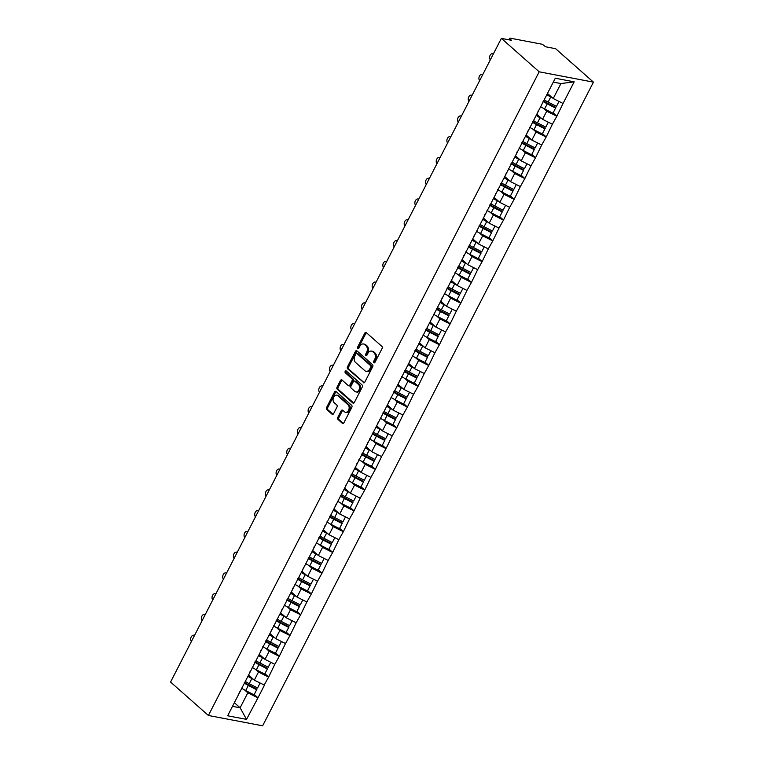 <?xml version="1.0" encoding="UTF-8"?>
<svg xmlns="http://www.w3.org/2000/svg" width="764" height="764" viewBox="0 0 764 764"><rect width="100%" height="100%" fill="white"/><g stroke="black" fill="none" stroke-linecap="round" stroke-linejoin="round"><path stroke-width="1.15" d="M373.873 362.738A1.07 0.754 -79.2 0 0 374.952 362.356L382.086 348.47A1.528 1.079 -79.2 0 0 381.895 346.398L366.309 332.627A1.528 1.079 -79.2 0 0 364.772 333.171L357.638 347.057A1.07 0.754 -79.2 0 0 358.851 348.126L359.777 346.331A4.89 3.448 -79.2 0 1 363.454 343.972A4.89 3.448 -79.2 0 1 364.695 344.593L365.994 345.739A4.89 3.448 -79.2 0 1 366.615 352.376L365.689 354.171A1.07 0.754 -79.2 0 0 366.901 355.241L367.818 353.445A4.89 3.448 -79.2 0 1 371.505 351.087A4.89 3.448 -79.2 0 1 372.746 351.707L374.035 352.853A4.89 3.448 -79.2 0 1 374.656 359.491L373.739 361.286A1.07 0.754 -79.2 0 0 373.873 362.738M337.793 417.373A1.528 1.079 -79.2 0 0 337.994 419.446L342.358 423.313A1.528 1.079 -79.2 0 0 343.896 422.769L351.822 407.346A1.528 1.079 -79.2 0 0 351.631 405.273L336.055 391.512A1.528 1.079 -79.2 0 0 334.517 392.047L326.591 407.47A1.528 1.079 -79.2 0 0 326.782 409.542L332.063 414.212A1.528 1.079 -79.2 0 0 333.601 413.668L336.991 407.069A1.528 1.079 -79.2 0 0 336.8 404.996L334.183 402.685A4.087 2.884 -79.2 0 1 333.352 397.872A4.087 2.884 -79.2 0 1 336.743 395.169A4.087 2.884 -79.2 0 1 337.774 395.685L348.031 404.758A4.087 2.884 -79.2 0 1 348.852 409.571A4.087 2.884 -79.2 0 1 345.471 412.264A4.087 2.884 -79.2 0 1 344.44 411.748L342.73 410.239A1.528 1.079 -79.2 0 0 341.193 410.774L337.793 417.373L338.882 417.583A1.528 1.079 -79.2 0 0 339.073 419.656L343.313 423.409M170.563 682.042L501.365 38.372L539.183 71.806L208.391 715.476L170.563 682.042M363.253 382.668A1.528 1.079 -79.2 0 0 364.791 382.124L372.717 366.701A1.528 1.079 -79.2 0 0 372.517 364.629L356.941 350.857A1.528 1.079 -79.2 0 0 355.403 351.402L347.477 366.825A1.528 1.079 -79.2 0 0 347.677 368.897L364.065 382.821M362.27 387.023L354.343 402.447A1.528 1.079 -79.2 0 1 352.806 402.991L337.23 389.22A1.528 1.079 -79.2 0 1 337.039 387.147L340.429 380.548A1.528 1.079 -79.2 0 1 341.966 380.004L348.279 385.591A1.528 1.079 -79.2 0 0 349.817 385.046L352.07 380.673A1.528 1.079 -79.2 0 0 351.879 378.6L345.299 372.784A1.07 0.754 -79.2 0 1 346.235 370.951L362.079 384.951A1.528 1.079 -79.2 0 1 362.27 387.023M539.183 71.806L593.437 82.13L262.635 725.8L208.391 715.476M254.221 694.486L257.974 697.799L264.478 685.146L254.316 680.151L248.567 675.07M257.974 697.799L246.524 719.373L227.643 715.782L555.294 78.234L574.175 81.834L563.058 103.465L553.222 98.537L547.473 93.456M553.136 112.862L556.88 116.176L563.058 103.465M556.88 116.176L552.382 124.236L542.545 119.308L536.796 114.228M542.459 133.633L546.203 136.947L552.382 124.236M546.203 136.947L541.705 145.007L531.878 140.079L526.129 134.999M531.782 154.404L535.535 157.718L541.705 145.007M535.535 157.718L531.028 165.788L521.201 160.851L515.452 155.77M521.105 175.185L524.858 178.499L531.028 165.788M524.858 178.499L520.36 186.559L510.524 181.622L504.775 176.541M510.428 195.956L514.182 199.27L520.36 186.559M514.182 199.27L509.684 207.33L499.847 202.403L494.098 197.322M499.751 216.728L503.505 220.042L509.684 207.33M503.505 220.042L499.007 228.102L489.17 223.174L483.421 218.093M489.084 237.499L492.828 240.813L499.007 228.102M492.828 240.813L488.33 248.873L478.493 243.945L472.744 238.865M478.407 258.27L482.151 261.584L488.33 248.873M482.151 261.584L477.653 269.644L467.826 264.716L462.077 259.636M467.73 279.041L471.483 282.355L477.653 269.644M471.483 282.355L466.976 290.416L457.149 285.488L451.4 280.407M457.053 299.813L460.807 303.127L466.976 290.416M460.807 303.127L456.309 311.187L446.472 306.259L440.723 301.178M446.377 320.584L450.13 323.898L456.309 311.187M450.13 323.898L445.632 331.958L435.795 327.03L430.046 321.95M435.7 341.355L439.453 344.669L445.632 331.958M439.453 344.669L434.955 352.729L425.118 347.801L419.369 342.721M425.032 362.126L428.776 365.44L434.955 352.729M428.776 365.44L424.278 373.5L414.441 368.573L408.692 363.492M414.355 382.898L418.099 386.212L424.278 373.5M418.099 386.212L413.601 394.272L403.764 389.344L398.025 384.263M403.678 403.669L407.432 406.983L413.601 394.272M407.432 406.983L402.924 415.043L393.097 410.115L387.348 405.035M393.002 424.45L396.755 427.764L402.924 415.043M396.755 427.764L392.247 435.824L382.42 430.886L376.671 425.806M382.325 445.221L386.078 448.535L392.247 435.824M386.078 448.535L381.58 456.595L371.743 451.667L365.994 446.577M371.648 465.992L375.401 469.306L381.58 456.595M375.401 469.306L370.903 477.366L361.066 472.438L355.317 467.358M360.98 486.763L364.724 490.077L370.903 477.366M364.724 490.077L360.226 498.138L350.389 493.21L344.64 488.129M350.304 507.535L354.047 510.849L360.226 498.138M354.047 510.849L349.549 518.909L339.713 513.981L333.973 508.9M339.627 528.306L343.37 531.62L349.549 518.909M343.37 531.62L338.872 539.68L329.045 534.752L323.296 529.672M328.95 549.077L332.703 552.391L338.872 539.68M332.703 552.391L328.195 560.451L318.368 555.524L312.619 550.443M318.273 569.849L322.026 573.162L328.195 560.451M322.026 573.162L317.528 581.223L307.691 576.295L301.942 571.214M307.596 590.62L311.349 593.934L317.528 581.223M311.349 593.934L306.851 601.994L297.015 597.066L291.265 591.985M296.919 611.391L300.672 614.705L306.851 601.994M300.672 614.705L296.174 622.765L286.338 617.837L280.589 612.757M286.252 632.162L289.995 635.476L296.174 622.765M289.995 635.476L285.497 643.536L275.661 638.609L269.912 633.528M275.575 652.933L279.318 656.247L285.497 643.536M279.318 656.247L274.82 664.308L264.993 659.38L259.244 654.299M264.898 673.705L268.651 677.028L274.82 664.308M268.651 677.028L264.143 685.088M254.316 680.151L258.49 672.034L255.319 669.235M250.239 671.117L249.446 673.37M268.326 676.961L258.49 672.034M264.993 659.38L269.167 651.262L265.996 648.464M260.916 650.345L260.113 652.599M278.994 656.19L269.167 651.262M275.661 638.609L279.844 630.491L276.673 627.693M271.592 629.574L270.79 631.828M289.671 635.419L279.844 630.491M286.338 617.837L290.511 609.72L287.35 606.922M282.269 608.803L281.467 611.047M300.347 614.648L290.511 609.72M297.015 597.066L301.188 588.948L298.027 586.15M292.946 588.032L292.144 590.276M311.024 593.876L301.188 588.948M307.691 576.295L311.865 568.168L308.704 565.379M303.614 567.26L302.821 569.505M321.701 573.105L311.865 568.168M318.368 555.524L322.542 547.396L319.371 544.598M314.291 546.489L313.498 548.733M332.378 552.334L322.542 547.396M329.045 534.752L333.219 526.625L330.048 523.827M324.967 525.718L324.165 527.962M343.046 531.553L333.219 526.625M339.713 513.981L343.896 505.854L340.725 503.056M335.644 504.947L334.842 507.191M353.722 510.782L343.896 505.854M350.389 493.21L354.563 485.083L351.402 482.285M346.321 484.175L345.519 486.42M364.399 490.01L354.563 485.083M361.066 472.438L365.24 464.311L362.079 461.513M356.998 463.395L356.196 465.648M375.076 469.239L365.24 464.311M371.743 451.667L375.917 443.54L372.756 440.742M367.665 442.623L366.873 444.877M385.753 448.468L375.917 443.54M382.42 430.886L386.594 422.769L383.423 419.971M378.342 421.852L377.55 424.106M396.43 427.697L386.594 422.769M393.097 410.115L397.27 401.998L394.1 399.2M389.019 401.081L388.227 403.335M407.097 406.925L397.27 401.998M403.764 389.344L407.947 381.226L404.777 378.428M399.696 380.31L398.894 382.563M417.774 386.154L407.947 381.226M414.441 368.573L418.615 360.455L415.454 357.657M410.373 359.538L409.571 361.792M428.451 365.383L418.615 360.455M425.118 347.801L429.292 339.684L426.131 336.886M421.05 338.767L420.248 341.011M439.128 344.612L429.292 339.684M435.795 327.03L439.968 318.913L436.807 316.115M431.717 317.996L430.925 320.24M449.805 323.841L439.968 318.913M446.472 306.259L450.645 298.132L447.484 295.334M442.394 297.225L441.602 299.469M460.482 303.069L450.645 298.132M457.149 285.488L461.322 277.361L458.152 274.562M453.071 276.453L452.278 278.698M471.149 282.288L461.322 277.361M467.826 264.716L471.999 256.589L468.829 253.791M463.748 255.682L462.946 257.926M481.826 261.517L471.999 256.589M478.493 243.945L482.667 235.818L479.505 233.02M474.425 234.911L473.623 237.155M492.503 240.746L482.667 235.818M489.17 223.174L493.343 215.047L490.182 212.249M485.102 214.14L484.3 216.384M503.18 219.975L493.343 215.047M499.847 202.403L504.02 194.276L500.859 191.477M495.779 193.359L494.976 195.613M513.857 199.203L504.02 194.276M510.524 181.622L514.697 173.504L511.536 170.706M506.446 172.588L505.653 174.841M524.534 178.432L514.697 173.504M521.201 160.851L525.374 152.733L522.204 149.935M517.123 151.816L516.33 154.07M535.211 157.661L525.374 152.733M531.878 140.079L536.051 131.962L532.88 129.164M527.8 131.045L526.998 133.299M545.878 136.89L536.051 131.962M542.545 119.308L546.728 111.191L543.557 108.392M538.477 110.274L537.675 112.528M556.555 116.118L546.728 111.191M501.365 38.372L511.508 40.311L510.094 39.059A2.33 0.64 27.2 0 1 509.645 38.305A2.33 0.64 27.2 0 1 510.4 38.2L541.103 44.045A2.33 0.64 27.2 0 1 544.054 45.525L545.467 46.766L555.609 48.705L593.437 82.13M553.222 98.537L560.919 83.562L553.308 82.111M574.175 81.834L560.919 83.562M232.504 706.337L240.116 707.789L247.813 692.805L244.652 690.007M234.367 702.708L240.116 707.789L246.524 719.373M239.562 691.888L238.769 694.142M257.649 697.733L247.813 692.805M374.752 362.642A1.07 0.754 -79.2 0 1 374.818 361.487L375.745 359.691A4.89 3.448 -79.2 0 0 375.124 353.063L374.035 352.853M371.505 351.087L372.593 351.297A4.89 3.448 -79.2 0 1 373.825 351.917L375.124 353.063M363.454 343.972L364.543 344.182A4.89 3.448 -79.2 0 1 365.775 344.803L367.073 345.949A4.89 3.448 -79.2 0 1 367.694 352.576L366.768 354.372A1.07 0.754 -79.2 0 0 366.701 355.527M366.443 332.741A1.528 1.079 -79.2 0 0 365.861 333.371L358.727 347.267A1.07 0.754 -79.2 0 0 358.65 348.413M357.074 350.972A1.528 1.079 -79.2 0 0 356.492 351.612L348.565 367.035A1.528 1.079 -79.2 0 0 348.756 369.107L364.208 382.754M370.76 367.064A1.07 0.754 -79.2 0 0 370.626 365.622L356.95 353.531A1.07 0.754 -79.2 0 0 355.881 353.913L354.907 355.804A4.89 3.448 -79.2 0 0 355.527 362.432L364.867 370.693A4.89 3.448 -79.2 0 0 366.109 371.314A4.89 3.448 -79.2 0 0 369.786 368.964L370.76 367.064L371.848 367.274A1.07 0.754 -79.2 0 0 371.715 365.822L370.626 365.622M357.466 353.627A1.07 0.754 -79.2 0 1 358.039 353.742L371.715 365.822M366.109 371.314L367.188 371.524A4.89 3.448 -79.2 0 0 370.874 369.165L369.786 368.964M371.848 367.274L370.874 369.165M353.761 403.077L338.309 389.43L337.23 389.22M342.091 380.119A1.528 1.079 -79.2 0 0 341.508 380.758L338.118 387.358A1.528 1.079 -79.2 0 0 338.309 389.43M349.368 385.801A1.528 1.079 -79.2 0 0 350.905 385.257L353.149 380.873A1.528 1.079 -79.2 0 0 352.958 378.801L346.378 372.994L345.299 372.784M346.512 371.199A1.07 0.754 -79.2 0 0 346.378 372.994M354.84 391.388A4.087 2.884 -79.2 0 0 355.871 391.903A4.087 2.884 -79.2 0 0 359.261 389.21A4.087 2.884 -79.2 0 0 358.431 384.387L354.821 381.198A1.528 1.079 -79.2 0 0 353.283 381.742L351.029 386.116A1.528 1.079 -79.2 0 0 351.22 388.188L354.84 391.388M355.871 391.903L356.95 392.113A4.087 2.884 -79.2 0 0 360.341 389.411A4.087 2.884 -79.2 0 0 359.519 384.598L358.431 384.387M354.429 381.007L355.518 381.207A1.528 1.079 -79.2 0 1 355.9 381.408L359.519 384.598M342.855 410.354A1.528 1.079 -79.2 0 0 342.272 410.984L338.882 417.583M345.471 412.264L346.55 412.474A4.087 2.884 -79.2 0 0 349.941 409.771A4.087 2.884 -79.2 0 0 349.11 404.958L348.031 404.758M336.743 395.169L337.822 395.38A4.087 2.884 -79.2 0 1 338.863 395.895L349.11 404.958M336.179 391.626A1.528 1.079 -79.2 0 0 335.597 392.257L327.67 407.68A1.528 1.079 -79.2 0 0 327.871 409.752L333.018 414.298M493.42 53.824A3.581 2.521 -79.2 0 0 492.828 53.595A3.581 2.521 -79.2 0 0 489.944 55.715A3.581 2.521 -79.2 0 0 490.307 59.879M546.843 94.688A12.768 3.495 27.2 0 0 550.758 96.952L548.122 102.08A12.768 3.495 -152.8 0 1 544.207 99.817M548.122 102.08L556.469 106.368L559.009 101.44M550.758 96.952L552.382 97.792M547.158 94.077A10.429 2.855 27.2 0 0 550.414 96.054M540.415 106.502A12.768 3.495 27.2 0 0 544.598 108.937L552.945 113.225L555.581 108.106L547.234 103.818A12.768 3.495 -152.8 0 1 543.051 101.373M543.376 100.743A10.429 2.855 -152.8 0 0 547.521 103.245L555.867 107.533L555.581 108.106M482.752 74.595A3.581 2.521 -79.2 0 0 482.151 74.366A3.581 2.521 -79.2 0 0 479.267 76.486A3.581 2.521 -79.2 0 0 479.63 80.659M536.166 115.46A12.768 3.495 27.2 0 0 540.081 117.732L537.445 122.851A12.768 3.495 -152.8 0 1 533.53 120.588M537.445 122.851L545.792 127.149L548.332 122.211M540.081 117.732L541.705 118.563M536.481 114.848A10.429 2.855 27.2 0 0 539.737 116.825M529.739 127.273A12.768 3.495 27.2 0 0 533.921 129.708L542.268 134.006L544.904 128.877L536.557 124.589A12.768 3.495 -152.8 0 1 532.374 122.144M532.699 121.524A10.429 2.855 -152.8 0 0 536.844 124.016L545.2 128.304L544.904 128.877M472.076 95.366A3.581 2.521 -79.2 0 0 471.474 95.137A3.581 2.521 -79.2 0 0 468.59 97.257A3.581 2.521 -79.2 0 0 468.953 101.431M525.489 136.24A12.768 3.495 27.2 0 0 529.404 138.504L526.768 143.622A12.768 3.495 -152.8 0 1 522.853 141.359M526.768 143.622L535.115 147.92L537.655 142.983M529.404 138.504L531.028 139.334M525.804 135.62A10.429 2.855 27.2 0 0 529.06 137.596M519.062 148.044A12.768 3.495 27.2 0 0 523.244 150.479L531.591 154.777L534.227 149.648L525.88 145.361A12.768 3.495 -152.8 0 1 521.697 142.916M522.022 142.295A10.429 2.855 -152.8 0 0 526.167 144.788L534.523 149.075L534.227 149.648M461.399 116.138A3.581 2.521 -79.2 0 0 460.797 115.908A3.581 2.521 -79.2 0 0 457.922 118.028A3.581 2.521 -79.2 0 0 458.285 122.202M514.812 157.012A12.768 3.495 27.2 0 0 518.727 159.275L516.092 164.403A12.768 3.495 -152.8 0 1 512.176 162.13M516.092 164.403L524.448 168.691L526.979 163.754M518.727 159.275L520.351 160.106M515.137 156.391A10.429 2.855 27.2 0 0 518.393 158.368M508.394 168.815A12.768 3.495 27.2 0 0 512.568 171.26L520.924 175.548L523.55 170.42L515.203 166.132A12.768 3.495 -152.8 0 1 511.021 163.687M511.345 163.066A10.429 2.855 -152.8 0 0 515.499 165.559L523.846 169.847L523.55 170.42M450.722 136.909A3.581 2.521 -79.2 0 0 450.12 136.68A3.581 2.521 -79.2 0 0 447.246 138.8A3.581 2.521 -79.2 0 0 447.608 142.973M504.144 177.783A12.768 3.495 27.2 0 0 508.05 180.046L505.415 185.174A12.768 3.495 -152.8 0 1 501.509 182.902M505.415 185.174L513.771 189.462L516.302 184.525M508.05 180.046L509.674 180.877M504.46 177.162A10.429 2.855 27.2 0 0 507.716 179.139M497.717 189.587A12.768 3.495 27.2 0 0 501.891 192.031L510.247 196.319L512.883 191.191L504.526 186.903A12.768 3.495 -152.8 0 1 500.353 184.458M500.668 183.838A10.429 2.855 -152.8 0 0 504.823 186.33L513.169 190.618L512.883 191.191M440.045 157.68A3.581 2.521 -79.2 0 0 439.443 157.451A3.581 2.521 -79.2 0 0 436.569 159.581A3.581 2.521 -79.2 0 0 436.932 163.744M493.468 198.554A12.768 3.495 27.2 0 0 497.374 200.817L494.747 205.946A12.768 3.495 -152.8 0 1 490.832 203.682M494.747 205.946L503.094 210.234L505.625 205.296M497.374 200.817L498.997 201.648M493.783 197.933A10.429 2.855 27.2 0 0 497.039 199.92M487.04 210.358A12.768 3.495 27.2 0 0 491.223 212.803L499.57 217.091L502.206 211.962L493.85 207.674A12.768 3.495 -152.8 0 1 489.676 205.23M489.991 204.609A10.429 2.855 -152.8 0 0 494.146 207.101L502.492 211.399L502.206 211.962M429.368 178.451A3.581 2.521 -79.2 0 0 428.776 178.222A3.581 2.521 -79.2 0 0 425.892 180.352A3.581 2.521 -79.2 0 0 426.255 184.516M482.791 219.325A12.768 3.495 27.2 0 0 486.706 221.589L484.07 226.717A12.768 3.495 -152.8 0 1 480.155 224.454M484.07 226.717L492.417 231.005L494.957 226.068M486.706 221.589L488.33 222.419M483.106 218.705A10.429 2.855 27.2 0 0 486.362 220.691M476.364 231.129A12.768 3.495 27.2 0 0 480.546 233.574L488.893 237.862L491.529 232.733L483.182 228.446A12.768 3.495 -152.8 0 1 478.999 226.001M479.324 225.38A10.429 2.855 -152.8 0 0 483.469 227.873L491.815 232.17L491.529 232.733M418.701 199.223A3.581 2.521 -79.2 0 0 418.099 198.993A3.581 2.521 -79.2 0 0 415.215 201.123A3.581 2.521 -79.2 0 0 415.578 205.287M472.114 240.097A12.768 3.495 27.2 0 0 476.029 242.36L473.393 247.488A12.768 3.495 -152.8 0 1 469.478 245.225M473.393 247.488L481.74 251.776L484.281 246.839M476.029 242.36L477.653 243.191M472.429 239.476A10.429 2.855 27.2 0 0 475.685 241.462M465.687 251.9A12.768 3.495 27.2 0 0 469.87 254.345L478.216 258.633L480.852 253.505L472.505 249.217A12.768 3.495 -152.8 0 1 468.322 246.782M468.647 246.151A10.429 2.855 -152.8 0 0 472.792 248.653L481.148 252.941L480.852 253.505M408.024 219.994A3.581 2.521 -79.2 0 0 407.422 219.765A3.581 2.521 -79.2 0 0 404.538 221.894A3.581 2.521 -79.2 0 0 404.901 226.058M461.437 260.868A12.768 3.495 27.2 0 0 465.352 263.131L462.717 268.259A12.768 3.495 -152.8 0 1 458.801 265.996M462.717 268.259L471.063 272.547L473.604 267.61M465.352 263.131L466.976 263.962M461.752 260.247A10.429 2.855 27.2 0 0 465.009 262.233M455.01 272.672A12.768 3.495 27.2 0 0 459.193 275.116L467.539 279.404L470.175 274.276L461.828 269.988A12.768 3.495 -152.8 0 1 457.646 267.553M457.97 266.923A10.429 2.855 -152.8 0 0 462.115 269.425L470.471 273.713L470.175 274.276M397.347 240.765A3.581 2.521 -79.2 0 0 396.745 240.536A3.581 2.521 -79.2 0 0 393.871 242.665A3.581 2.521 -79.2 0 0 394.234 246.829M450.76 281.639A12.768 3.495 27.2 0 0 454.675 283.902L452.04 289.031A12.768 3.495 -152.8 0 1 448.124 286.767M452.04 289.031L460.386 293.319L462.927 288.381M454.675 283.902L456.299 284.743M451.085 281.018A10.429 2.855 27.2 0 0 454.341 283.005M444.333 293.452A12.768 3.495 27.2 0 0 448.516 295.888L456.862 300.176L459.498 295.047L451.152 290.759A12.768 3.495 -152.8 0 1 446.969 288.324M447.293 287.694A10.429 2.855 -152.8 0 0 451.448 290.196L459.794 294.484L459.498 295.047M386.67 261.536A3.581 2.521 -79.2 0 0 386.068 261.307A3.581 2.521 -79.2 0 0 383.194 263.437A3.581 2.521 -79.2 0 0 383.557 267.601M440.083 302.41A12.768 3.495 27.2 0 0 443.999 304.674L441.363 309.802A12.768 3.495 -152.8 0 1 437.457 307.539M441.363 309.802L449.719 314.09L452.25 309.153M443.999 304.674L445.622 305.514M440.408 301.79A10.429 2.855 27.2 0 0 443.664 303.776M433.666 314.224A12.768 3.495 27.2 0 0 437.839 316.659L446.195 320.947L448.821 315.828L440.475 311.531A12.768 3.495 -152.8 0 1 436.301 309.095M436.616 308.465A10.429 2.855 -152.8 0 0 440.771 310.967L449.117 315.255L448.821 315.828M375.993 282.317A3.581 2.521 -79.2 0 0 375.391 282.078A3.581 2.521 -79.2 0 0 372.517 284.208A3.581 2.521 -79.2 0 0 372.88 288.372M429.416 323.182A12.768 3.495 27.2 0 0 433.322 325.445L430.695 330.573A12.768 3.495 -152.8 0 1 426.78 328.31M430.695 330.573L439.042 334.861L441.573 329.924M433.322 325.445L434.945 326.285M429.731 322.57A10.429 2.855 27.2 0 0 432.987 324.547M422.989 334.995A12.768 3.495 27.2 0 0 427.171 337.43L435.518 341.718L438.154 336.599L429.798 332.302A12.768 3.495 -152.8 0 1 425.624 329.867M425.94 329.236A10.429 2.855 -152.8 0 0 430.094 331.738L438.44 336.026L438.154 336.599M365.316 303.088A3.581 2.521 -79.2 0 0 364.724 302.859A3.581 2.521 -79.2 0 0 361.84 304.979A3.581 2.521 -79.2 0 0 362.203 309.143M418.739 343.953A12.768 3.495 27.2 0 0 422.654 346.216L420.019 351.344A12.768 3.495 -152.8 0 1 416.103 349.081M420.019 351.344L428.365 355.632L430.906 350.705M422.654 346.216L424.278 347.057M419.054 343.342A10.429 2.855 27.2 0 0 422.311 345.318M412.312 355.766A12.768 3.495 27.2 0 0 416.495 358.201L424.841 362.489L427.477 357.371L419.13 353.083A12.768 3.495 -152.8 0 1 414.947 350.638M415.272 350.007A10.429 2.855 -152.8 0 0 419.417 352.51L427.764 356.798L427.477 357.371M354.639 323.86A3.581 2.521 -79.2 0 0 354.047 323.63A3.581 2.521 -79.2 0 0 351.163 325.75A3.581 2.521 -79.2 0 0 351.526 329.924M408.062 364.724A12.768 3.495 27.2 0 0 411.977 366.997L409.342 372.116A12.768 3.495 -152.8 0 1 405.426 369.852M409.342 372.116L417.688 376.404L420.229 371.476M411.977 366.997L413.601 367.828M408.377 364.113A10.429 2.855 27.2 0 0 411.634 366.09M401.635 376.537A12.768 3.495 27.2 0 0 405.818 378.973L414.164 383.27L416.8 378.142L408.453 373.854A12.768 3.495 -152.8 0 1 404.271 371.409M404.595 370.779A10.429 2.855 -152.8 0 0 408.74 373.281L417.087 377.569L416.8 378.142M343.972 344.631A3.581 2.521 -79.2 0 0 343.37 344.402A3.581 2.521 -79.2 0 0 340.486 346.522A3.581 2.521 -79.2 0 0 340.849 350.695M397.385 385.495A12.768 3.495 27.2 0 0 401.301 387.768L398.665 392.887A12.768 3.495 -152.8 0 1 394.749 390.624M398.665 392.887L407.011 397.184L409.552 392.247M401.301 387.768L402.924 388.599M397.7 384.884A10.429 2.855 27.2 0 0 400.957 386.861M390.958 397.309A12.768 3.495 27.2 0 0 395.141 399.744L403.488 404.041L406.123 398.913L397.777 394.625A12.768 3.495 -152.8 0 1 393.594 392.18M393.918 391.56A10.429 2.855 -152.8 0 0 398.063 394.052L406.419 398.34L406.123 398.913M333.295 365.402A3.581 2.521 -79.2 0 0 332.693 365.173A3.581 2.521 -79.2 0 0 329.819 367.293A3.581 2.521 -79.2 0 0 330.182 371.466M386.708 406.276A12.768 3.495 27.2 0 0 390.624 408.539L387.988 413.658A12.768 3.495 -152.8 0 1 384.072 411.395M387.988 413.658L396.335 417.956L398.875 413.018M390.624 408.539L392.247 409.37M387.033 405.655A10.429 2.855 27.2 0 0 390.289 407.632M380.281 418.08A12.768 3.495 27.2 0 0 384.464 420.525L392.811 424.813L395.446 419.684L387.1 415.396A12.768 3.495 -152.8 0 1 382.917 412.952M383.241 412.331A10.429 2.855 -152.8 0 0 387.396 414.823L395.742 419.111L395.446 419.684M322.618 386.173A3.581 2.521 -79.2 0 0 322.016 385.944A3.581 2.521 -79.2 0 0 319.142 388.064A3.581 2.521 -79.2 0 0 319.505 392.238M376.031 427.047A12.768 3.495 27.2 0 0 379.947 429.311L377.311 434.439A12.768 3.495 -152.8 0 1 373.405 432.166M377.311 434.439L385.667 438.727L388.198 433.79M379.947 429.311L381.57 430.142M376.356 426.427A10.429 2.855 27.2 0 0 379.613 428.403M369.614 438.851A12.768 3.495 27.2 0 0 373.787 441.296L382.143 445.584L384.769 440.456L376.423 436.168A12.768 3.495 -152.8 0 1 372.24 433.723M372.565 433.102A10.429 2.855 -152.8 0 0 376.719 435.595L385.066 439.883L384.769 440.456M311.941 406.945A3.581 2.521 -79.2 0 0 311.34 406.715A3.581 2.521 -79.2 0 0 308.465 408.836A3.581 2.521 -79.2 0 0 308.828 413.009M365.364 447.819A12.768 3.495 27.2 0 0 369.27 450.082L366.644 455.21A12.768 3.495 -152.8 0 1 362.728 452.947M366.644 455.21L374.99 459.498L377.521 454.561M369.27 450.082L370.893 450.913M365.679 447.198A10.429 2.855 27.2 0 0 368.936 449.184M358.937 459.622A12.768 3.495 27.2 0 0 363.11 462.067L371.466 466.355L374.102 461.227L365.746 456.939A12.768 3.495 -152.8 0 1 361.573 454.494M361.888 453.873A10.429 2.855 -152.8 0 0 366.042 456.366L374.389 460.654L374.102 461.227M301.264 427.716A3.581 2.521 -79.2 0 0 300.672 427.487A3.581 2.521 -79.2 0 0 297.788 429.616A3.581 2.521 -79.2 0 0 298.151 433.78M354.687 468.59A12.768 3.495 27.2 0 0 358.602 470.853L355.967 475.982A12.768 3.495 -152.8 0 1 352.051 473.718M355.967 475.982L364.313 480.269L366.854 475.332M358.602 470.853L360.216 471.684M355.002 467.969A10.429 2.855 27.2 0 0 358.259 469.956M348.26 480.394A12.768 3.495 27.2 0 0 352.443 482.838L360.789 487.126L363.425 481.998L355.079 477.71A12.768 3.495 -152.8 0 1 350.896 475.265M351.211 474.645A10.429 2.855 -152.8 0 0 355.365 477.137L363.712 481.435L363.425 481.998M290.587 448.487A3.581 2.521 -79.2 0 0 289.995 448.258A3.581 2.521 -79.2 0 0 287.111 450.388A3.581 2.521 -79.2 0 0 287.474 454.551M344.01 489.361A12.768 3.495 27.2 0 0 347.926 491.624L345.29 496.753A12.768 3.495 -152.8 0 1 341.374 494.489M345.29 496.753L353.637 501.041L356.177 496.103M347.926 491.624L349.549 492.455M344.325 488.74A10.429 2.855 27.2 0 0 347.582 490.727M337.583 501.165A12.768 3.495 27.2 0 0 341.766 503.61L350.113 507.898L352.748 502.769L344.402 498.481A12.768 3.495 -152.8 0 1 340.219 496.046M340.543 495.416A10.429 2.855 -152.8 0 0 344.688 497.908L353.035 502.206L352.748 502.769M279.92 469.258A3.581 2.521 -79.2 0 0 279.318 469.029A3.581 2.521 -79.2 0 0 276.434 471.159A3.581 2.521 -79.2 0 0 276.797 475.323M333.333 510.132A12.768 3.495 27.2 0 0 337.249 512.396L334.613 517.524A12.768 3.495 -152.8 0 1 330.697 515.261M334.613 517.524L342.96 521.812L345.5 516.875M337.249 512.396L338.872 513.227M333.648 509.512A10.429 2.855 27.2 0 0 336.905 511.498M326.906 521.936A12.768 3.495 27.2 0 0 331.089 524.381L339.436 528.669L342.071 523.541L333.725 519.253A12.768 3.495 -152.8 0 1 329.542 516.817M329.867 516.187A10.429 2.855 -152.8 0 0 334.011 518.689L342.368 522.977L342.071 523.541M269.243 490.03A3.581 2.521 -79.2 0 0 268.642 489.8A3.581 2.521 -79.2 0 0 265.767 491.93A3.581 2.521 -79.2 0 0 266.13 496.094M322.656 530.904A12.768 3.495 27.2 0 0 326.572 533.167L323.936 538.295A12.768 3.495 -152.8 0 1 320.021 536.032M323.936 538.295L332.283 542.583L334.823 537.646M326.572 533.167L328.195 533.998M322.981 530.283A10.429 2.855 27.2 0 0 326.228 532.269M316.229 542.717A12.768 3.495 27.2 0 0 320.412 545.152L328.759 549.44L331.395 544.312L323.048 540.024A12.768 3.495 -152.8 0 1 318.865 537.589M319.19 536.958A10.429 2.855 -152.8 0 0 323.334 539.46L331.691 543.748L331.395 544.312M258.566 510.801A3.581 2.521 -79.2 0 0 257.965 510.572A3.581 2.521 -79.2 0 0 255.09 512.701A3.581 2.521 -79.2 0 0 255.453 516.865M311.979 551.675A12.768 3.495 27.2 0 0 315.895 553.938L313.259 559.067A12.768 3.495 -152.8 0 1 309.353 556.803M313.259 559.067L321.615 563.354L324.146 558.417M315.895 553.938L317.518 554.779M312.304 551.054A10.429 2.855 27.2 0 0 315.561 553.04M305.562 563.488A12.768 3.495 27.2 0 0 309.735 565.923L318.091 570.211L320.718 565.083L312.371 560.795A12.768 3.495 -152.8 0 1 308.188 558.36M308.513 557.73A10.429 2.855 -152.8 0 0 312.667 560.232L321.014 564.52L320.718 565.083M247.889 531.582A3.581 2.521 -79.2 0 0 247.288 531.343A3.581 2.521 -79.2 0 0 244.413 533.473A3.581 2.521 -79.2 0 0 244.776 537.636M301.312 572.446A12.768 3.495 27.2 0 0 305.218 574.709L302.582 579.838A12.768 3.495 -152.8 0 1 298.676 577.574M302.582 579.838L310.938 584.126L313.469 579.188M305.218 574.709L306.841 575.55M301.627 571.835A10.429 2.855 27.2 0 0 304.884 573.812M294.885 584.259A12.768 3.495 27.2 0 0 299.058 586.695L307.414 590.983L310.05 585.864L301.694 581.566A12.768 3.495 -152.8 0 1 297.521 579.131M297.836 578.501A10.429 2.855 -152.8 0 0 301.99 581.003L310.337 585.291L310.05 585.864M237.212 552.353A3.581 2.521 -79.2 0 0 236.62 552.124A3.581 2.521 -79.2 0 0 233.736 554.244A3.581 2.521 -79.2 0 0 234.099 558.408M290.635 593.217A12.768 3.495 27.2 0 0 294.551 595.481L291.915 600.609A12.768 3.495 -152.8 0 1 287.999 598.346M291.915 600.609L300.262 604.897L302.802 599.969M294.551 595.481L296.165 596.321M290.95 592.606A10.429 2.855 27.2 0 0 294.207 594.583M284.208 605.031A12.768 3.495 27.2 0 0 288.391 607.466L296.738 611.754L299.373 606.635L291.017 602.338A12.768 3.495 -152.8 0 1 286.844 599.902M287.159 599.272A10.429 2.855 -152.8 0 0 291.313 601.774L299.66 606.062L299.373 606.635M226.536 573.124A3.581 2.521 -79.2 0 0 225.943 572.895A3.581 2.521 -79.2 0 0 223.059 575.015A3.581 2.521 -79.2 0 0 223.422 579.179M279.958 613.989A12.768 3.495 27.2 0 0 283.874 616.261L281.238 621.38A12.768 3.495 -152.8 0 1 277.322 619.117M281.238 621.38L289.585 625.668L292.125 620.74M283.874 616.261L285.497 617.092M280.273 613.377A10.429 2.855 27.2 0 0 283.53 615.354M273.531 625.802A12.768 3.495 27.2 0 0 277.714 628.237L286.061 632.535L288.697 627.406L280.35 623.118A12.768 3.495 -152.8 0 1 276.167 620.674M276.492 620.043A10.429 2.855 -152.8 0 0 280.636 622.545L288.983 626.833L288.697 627.406M215.868 593.895A3.581 2.521 -79.2 0 0 215.267 593.666A3.581 2.521 -79.2 0 0 212.382 595.786A3.581 2.521 -79.2 0 0 212.745 599.96M269.281 634.76A12.768 3.495 27.2 0 0 273.197 637.033L270.561 642.152A12.768 3.495 -152.8 0 1 266.646 639.888M270.561 642.152L278.908 646.449L281.448 641.512M273.197 637.033L274.82 637.864M269.596 634.149A10.429 2.855 27.2 0 0 272.853 636.125M262.854 646.573A12.768 3.495 27.2 0 0 267.037 649.008L275.384 653.306L278.02 648.178L269.673 643.89A12.768 3.495 -152.8 0 1 265.49 641.445M265.815 640.824A10.429 2.855 -152.8 0 0 269.959 643.317L278.316 647.605L278.02 648.178M205.191 614.667A3.581 2.521 -79.2 0 0 204.59 614.437A3.581 2.521 -79.2 0 0 201.706 616.558A3.581 2.521 -79.2 0 0 202.068 620.731M258.604 655.541A12.768 3.495 27.2 0 0 262.52 657.804L259.884 662.923A12.768 3.495 -152.8 0 1 255.969 660.659M259.884 662.923L268.231 667.22L270.771 662.283M262.52 657.804L264.143 658.635M258.92 654.92A10.429 2.855 27.2 0 0 262.176 656.897M252.177 667.344A12.768 3.495 27.2 0 0 256.36 669.789L264.707 674.077L267.343 668.949L258.996 664.661A12.768 3.495 -152.8 0 1 254.813 662.216M255.138 661.595A10.429 2.855 -152.8 0 0 259.282 664.088L267.639 668.376L267.343 668.949M194.514 635.438A3.581 2.521 -79.2 0 0 193.913 635.209A3.581 2.521 -79.2 0 0 191.038 637.329A3.581 2.521 -79.2 0 0 191.401 641.502M247.928 676.312A12.768 3.495 27.2 0 0 251.843 678.575L249.207 683.704A12.768 3.495 -152.8 0 1 245.301 681.431M249.207 683.704L257.563 687.992L260.094 683.054M251.843 678.575L253.467 679.406M248.252 675.691A10.429 2.855 27.2 0 0 251.509 677.668M241.51 688.116A12.768 3.495 27.2 0 0 245.683 690.561L254.04 694.848L256.666 689.72L248.319 685.432A12.768 3.495 -152.8 0 1 244.136 682.987M244.461 682.367A10.429 2.855 -152.8 0 0 248.615 684.859L256.962 689.147L256.666 689.72M510.094 39.059L509.636 39.948M375.745 359.691L374.656 359.491M373.825 351.917L372.746 351.707M366.768 354.372L365.689 354.171M367.694 352.576L366.615 352.376M367.073 345.949L365.994 345.739M365.775 344.803L364.695 344.593M358.727 347.267L357.638 347.057M365.861 333.371L364.772 333.171M374.818 361.487L373.739 361.286M348.756 369.107L347.677 368.897M348.565 367.035L347.477 366.825M356.492 351.612L355.403 351.402M358.039 353.742L356.95 353.531M353.627 403.144L352.806 402.991M338.118 387.358L337.039 387.147M341.508 380.758L340.429 380.548M350.905 385.257L349.817 385.046M353.149 380.873L352.07 380.673M352.958 378.801L351.879 378.6M355.9 381.408L354.821 381.198M342.272 410.984L341.193 410.774M338.863 395.895L337.774 395.685M332.875 414.365L332.063 414.212M327.871 409.752L326.782 409.542M327.67 407.68L326.591 407.47M335.597 392.257L334.517 392.047M343.179 423.466L342.358 423.313M339.073 419.656L337.994 419.446M547.234 103.818L544.598 108.937M536.557 124.589L533.921 129.708M525.88 145.361L523.244 150.479M515.203 166.132L512.568 171.26M504.526 186.903L501.891 192.031M493.85 207.674L491.223 212.803M483.182 228.446L480.546 233.574M472.505 249.217L469.87 254.345M461.828 269.988L459.193 275.116M451.152 290.759L448.516 295.888M440.475 311.531L437.839 316.659M429.798 332.302L427.171 337.43M419.13 353.083L416.495 358.201M408.453 373.854L405.818 378.973M397.777 394.625L395.141 399.744M387.1 415.396L384.464 420.525M376.423 436.168L373.787 441.296M365.746 456.939L363.11 462.067M355.079 477.71L352.443 482.838M344.402 498.481L341.766 503.61M333.725 519.253L331.089 524.381M323.048 540.024L320.412 545.152M312.371 560.795L309.735 565.923M301.694 581.566L299.058 586.695M291.017 602.338L288.391 607.466M280.35 623.118L277.714 628.237M269.673 643.89L267.037 649.008M258.996 664.661L256.36 669.789M248.319 685.432L245.683 690.561M509.645 38.305L508.872 39.804M357.772 353.598L356.683 353.398M349.75 385.992L348.671 385.782M492.828 53.595L493.477 53.719M482.151 74.366L482.8 74.49M471.474 95.137L472.123 95.261M460.797 115.908L461.456 116.032M450.12 136.68L450.779 136.804M439.443 157.451L440.102 157.575M428.776 178.222L429.425 178.346M418.099 198.993L418.748 199.117M407.422 219.765L408.072 219.889M396.745 240.536L397.404 240.66M386.068 261.307L386.727 261.431M375.391 282.078L376.05 282.202M364.724 302.859L365.373 302.983M354.047 323.63L354.697 323.755M343.37 344.402L344.02 344.526M332.693 365.173L333.343 365.297M322.016 385.944L322.675 386.068M311.34 406.715L311.998 406.84M300.672 427.487L301.322 427.611M289.995 448.258L290.645 448.382M279.318 469.029L279.968 469.153M268.642 489.8L269.291 489.925M257.965 510.572L258.624 510.696M247.288 531.343L247.947 531.467M236.62 552.124L237.27 552.248M225.943 572.895L226.593 573.019M215.267 593.666L215.916 593.79M204.59 614.437L205.239 614.562M193.913 635.209L194.572 635.333"/></g></svg>
